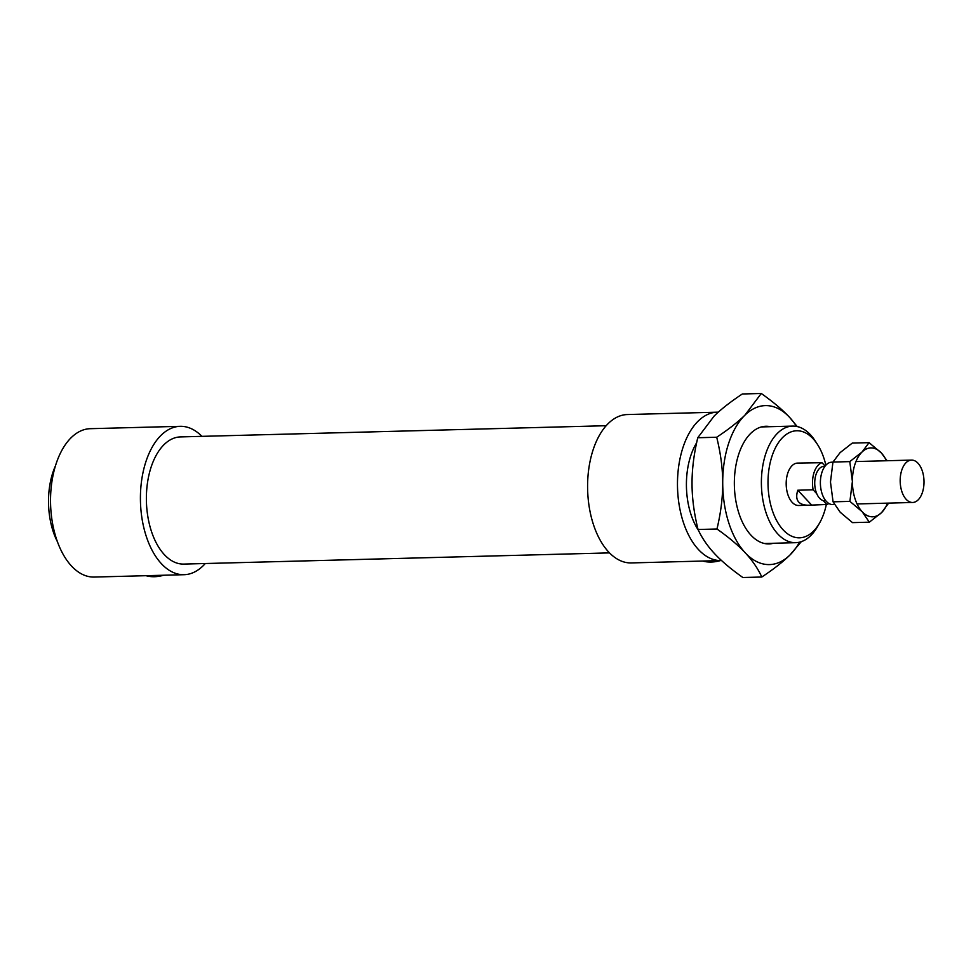 <?xml version="1.0" encoding="UTF-8"?>
<svg xmlns="http://www.w3.org/2000/svg" width="971" height="971" viewBox="0 0 971 971"><rect width="100%" height="100%" fill="white"/><g stroke="black" fill="none" stroke-linecap="round" stroke-linejoin="round"><path stroke-width="1.46" d="M817.485 444.463L815.264 441.016A58.309 32.759 88.5 0 0 792.627 426.099A58.309 32.759 88.5 0 0 761.422 485.257A58.309 32.759 88.5 0 0 795.698 542.68A58.309 32.759 88.5 0 0 817.521 526.598L819.56 523.041A53.539 30.077 -91.5 0 1 777.553 522.204A53.539 30.077 -91.5 0 1 775.586 447.51A53.539 30.077 -91.5 0 1 817.485 444.463A53.539 30.077 -91.5 0 1 825.872 465.194M826.333 504.495A53.539 30.077 -91.5 0 1 824.258 512.287A53.539 30.077 -91.5 0 1 819.56 523.041M696.632 442.812A58.309 32.759 88.5 0 0 698.343 530.142M825.119 466.068L821.988 462.706L797.543 463.094A21.204 11.907 88.5 0 0 786.194 484.602A21.204 11.907 88.5 0 0 798.66 505.49L807.969 505.236C798.174 504.884 794.788 499.883 797.786 490.221L813.14 489.809L816.745 493.681A17.223 9.674 88.5 0 0 823.214 500.611L826.831 504.483L807.969 505.236M720.47 560.57A39.762 27.783 137 0 1 711.233 562.051A39.762 27.783 137 0 1 702.798 561.044M163.686 575.233A39.762 27.783 137 0 1 154.438 576.713A39.762 27.783 137 0 1 146.002 575.694M55.456 465.825A58.309 32.759 88.5 0 0 57.459 541.794M201.919 436.343A74.221 41.692 88.5 0 0 180.181 426.318L90.303 428.684A74.221 41.692 88.5 0 0 50.577 503.961A74.221 41.692 88.5 0 0 94.211 577.053L184.089 574.698A74.221 41.692 88.5 0 0 205.269 563.532M180.181 426.318A74.221 41.692 88.5 0 0 140.455 501.594A74.221 41.692 88.5 0 0 184.089 574.698M606.171 425.711L180.46 436.914A63.613 35.733 88.5 0 0 146.415 501.449A63.613 35.733 88.5 0 0 183.81 564.09L609.521 552.887M718.285 412.165A74.221 41.692 88.5 0 0 717.241 412.177L627.363 414.544A74.221 41.692 88.5 0 0 587.637 489.833A74.221 41.692 88.5 0 0 631.271 562.925L721.15 560.558A74.221 41.692 88.5 0 0 721.538 560.546M717.241 412.177A74.221 41.692 88.5 0 0 677.515 487.466A74.221 41.692 88.5 0 0 721.15 560.558M811.489 504.884L797.786 490.221M826.831 504.483A21.204 11.907 88.5 0 0 828.882 503.488M823.214 500.611A17.223 9.674 88.5 0 0 824.865 500.818L825.811 500.793M821.988 462.706A21.204 11.907 88.5 0 0 813.14 489.809M824.913 466.347L823.954 466.371A17.223 9.674 88.5 0 0 815.616 475.875A17.223 9.674 88.5 0 0 816.745 493.681M832.936 462.16L831.746 462.196A21.204 11.907 88.5 0 0 820.398 483.704A21.204 11.907 88.5 0 0 832.863 504.58L834.49 504.544M922.45 492.37A21.204 11.907 88.5 0 0 922.256 470.801A21.204 11.907 88.5 0 0 911.538 460.096A21.204 11.907 88.5 0 0 900.19 481.604A21.204 11.907 88.5 0 0 912.655 502.48A21.204 11.907 88.5 0 0 922.45 492.37M761.276 393.486C773.147 401.885 782.577 409.835 789.569 417.336A79.513 44.666 88.5 0 0 744.866 415.212A79.513 44.666 88.5 0 0 722.715 482.963C722.691 468.629 720.688 453.384 716.707 437.241C728.529 429.388 737.924 422.045 744.866 415.212L761.276 393.486L742.33 393.983C730.508 401.836 721.125 409.179 714.171 416.013L697.761 437.739C693.877 454.088 691.971 469.43 692.032 483.776C692.056 498.123 694.059 513.356 698.04 529.498C702.033 538.104 707.556 546.163 714.583 553.664C721.574 561.165 731.005 569.115 742.876 577.514L761.81 577.017C757.817 568.411 752.294 560.364 745.267 552.851C738.288 545.35 728.857 537.4 716.974 529.001C720.87 512.652 722.776 497.31 722.715 482.963A79.513 44.666 88.5 0 0 745.267 552.851A79.513 44.666 88.5 0 0 789.969 554.987A79.513 44.666 88.5 0 0 799.546 542.182M796.499 426.403A79.513 44.666 88.5 0 0 789.569 417.336L797.227 426.56M801.293 541.672L789.969 554.987C783.027 561.821 773.644 569.164 761.81 577.017M697.761 437.739L716.707 437.241M773.377 543.275A58.843 33.05 -91.5 0 1 746.116 528.867A58.843 33.05 -91.5 0 1 743.847 442.509A58.843 33.05 -91.5 0 1 750.729 433.382A58.843 33.05 -91.5 0 1 770.306 426.682M698.04 529.498L716.974 529.001M849.783 461.613L861.993 452.061A34.458 19.359 88.5 0 0 852.392 481.422L849.783 461.613L832.96 462.05L830.472 482.004L833.069 501.825L840.243 512.287L852.502 522.629L869.336 522.18L862.163 511.717A34.458 19.359 88.5 0 0 881.534 512.639A34.458 19.359 88.5 0 0 887.567 503.148M869.094 442.655L881.352 452.984A34.458 19.359 88.5 0 0 861.993 452.061L869.094 442.655L852.271 443.092L840.073 452.644L832.96 462.05M886.45 460.752A34.458 19.359 88.5 0 0 881.352 452.984L887.118 460.74M888.671 503.112L881.534 512.639L869.336 522.18M862.163 511.717L849.904 501.376L852.392 481.422A34.458 19.359 88.5 0 0 862.163 511.717M833.069 501.825L849.904 501.376M764.529 543.505L795.698 542.68M761.458 426.924L792.627 426.099M857.065 503.949L912.655 502.48M855.949 461.553L911.538 460.096"/></g></svg>
